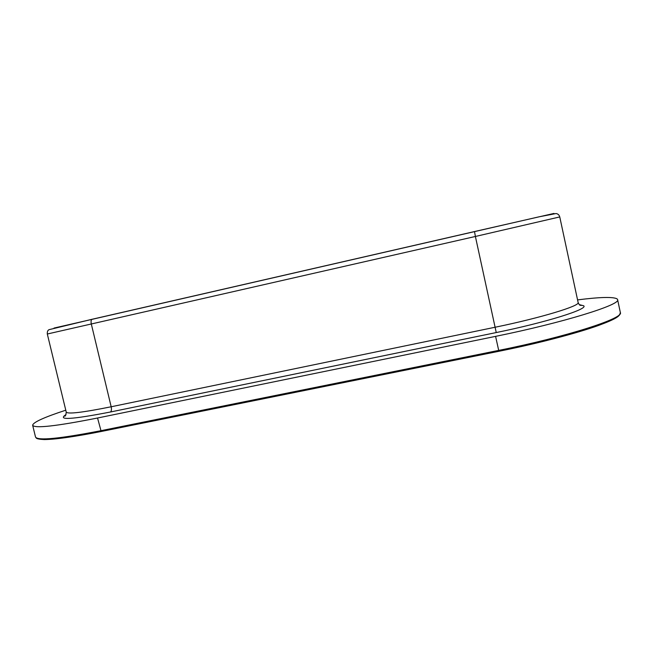 <?xml version="1.0" encoding="UTF-8"?>
<svg xmlns="http://www.w3.org/2000/svg" width="653" height="653" viewBox="0 0 653 653"><rect width="100%" height="100%" fill="white"/><g stroke="black" fill="none" stroke-linecap="round" stroke-linejoin="round"><path stroke-width="0.98" d="M577.562 299.89C599.829 297.066 612.996 296.715 617.052 298.845L617.599 299.613C621.387 304.567 563.294 322.631 495.586 336.368L97.55 418.01C56.297 426.189 34.666 428.613 32.65 425.266C33.091 422.311 44.126 417.283 65.773 410.198M54.036 328.067L539.003 216.829L556.013 213.547C557.923 213.792 559.172 214.919 559.76 216.927L475.392 236.468L496.247 332.557L110.447 412.002C71.642 419.553 56.827 420.418 66.01 414.598M110.447 412.002C111.467 411.235 111.704 409.488 111.173 406.77L91.338 324.117C90.816 321.521 91.053 319.905 92.032 319.284L474.511 231.562L475.392 236.468L47.31 334.01L66.239 412.116C67.806 414.271 82.776 412.492 111.173 406.77L495.276 327.21C540.815 317.872 580.444 305.792 578.125 302.502C578.933 304.347 579.684 305.294 580.378 305.326L581.562 305.4L579.546 304.82M579.407 304.657L583.692 305.784C588.606 309.049 546.169 322.394 496.247 332.557M32.65 425.266L35.523 437.037C37.654 440.865 59.358 438.775 100.619 430.76L498.663 350.408C566.371 336.915 624.292 318.248 620.35 312.542L619.697 314.746C617.918 317.293 610.857 320.868 598.507 325.463C576.648 333.324 537.917 343.421 498.9 351.29L101.191 431.494L97.55 418.01M495.586 336.368L498.9 351.29L101.191 431.494M619.452 314.566C618.726 320.982 562.543 338.605 498.9 351.281M35.523 437.037L36.405 438.212C36.421 438.179 36.674 439.143 44.298 439.567C55.023 439.469 75.299 436.653 101.142 431.502C62.582 439.012 41.188 441.24 36.935 438.204M474.519 231.554L553.989 213.433M47.31 334.01C47.163 331.659 47.767 330.206 49.114 329.651L92.138 319.252M617.599 299.613L620.35 312.542M559.76 216.927L578.125 302.502M65.912 414.794L64.508 415.994C65.292 416.606 65.871 415.308 66.239 412.116"/></g></svg>
